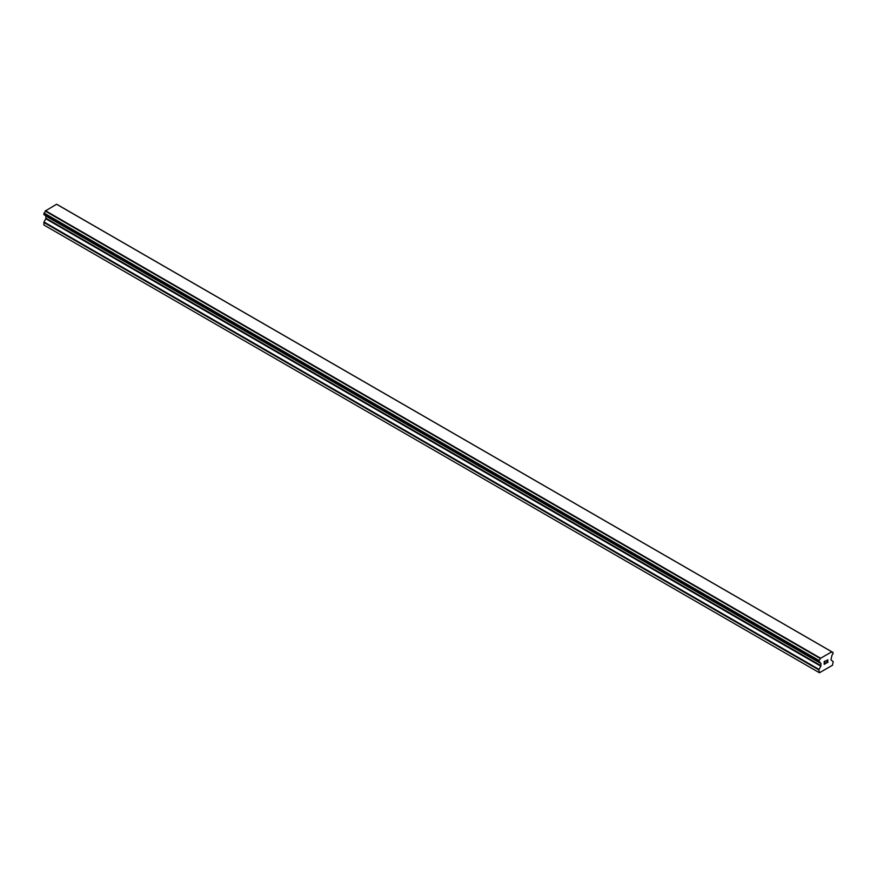 <?xml version="1.0" encoding="UTF-8"?>
<svg xmlns="http://www.w3.org/2000/svg" width="877" height="877" viewBox="0 0 877 877"><rect width="100%" height="100%" fill="white"/><g stroke="black" fill="none" stroke-linecap="round" stroke-linejoin="round"><path stroke-width="1.32" d="M824.358 661.686L824.358 662.793L824.358 661.686L825.586 660.984L824.358 661.686M824.358 662.793L825.027 662.409M825.027 662.595L824.358 662.979L825.027 662.595M824.358 662.979L824.358 664.086L824.358 662.979M824.358 664.086L825.586 663.374M824.194 664.36L825.586 663.56L824.194 664.36L824.194 661.598L825.586 660.798M826.54 660.94L827.811 659.778M827.822 660.578L827.482 661.302L827.811 660.578M827.482 661.302L826.737 662.716L827.482 661.291M826.737 662.716L828.041 661.96M826.408 663.089L828.041 662.135L826.397 663.089L827.767 660.326L826.814 660.392L827.669 659.899M819.052 662.08A1.962 1.14 -60 0 1 819.831 662.08A1.962 1.14 -60 0 1 820.214 662.749L818.899 662.069L819.052 660.491A1.962 1.14 -60 0 0 820.214 658.484L831.758 651.819A1.962 1.14 -60 0 0 832.152 652.477A1.962 1.14 -60 0 0 832.92 652.488L832.931 654.067A1.962 1.14 -60 0 0 831.758 656.084L831.001 659.91L833.15 661.631L832.514 665.226L819.458 672.758L818.833 669.896L820.828 666.191L45.845 218.757L44.003 221.969L43.85 224.972L819.458 672.758M820.828 666.191L820.982 663.549L820.214 662.749M45.889 215.819L45.845 218.757M45.253 215.402L820.269 662.902L45.308 215.49M818.91 662.069L43.927 214.646L818.91 662.069L43.927 214.646L44.08 213.067A1.962 1.14 -60 0 0 45.242 211.05L56.588 204.242L831.571 651.666M58.09 205.054L833.062 652.488L58.003 205.043M820.412 658.112L45.429 210.677M820.324 658.254L45.341 210.831M820.214 658.484L45.242 211.05M818.833 672.396L43.85 224.972M832.92 652.488L831.758 651.819M819.052 660.491L44.08 213.067M43.927 213.243L818.899 660.677L43.938 213.232M818.833 660.929L43.85 213.495M818.833 661.905L43.85 214.481M820.982 663.549L45.999 216.126M820.982 665.687L45.999 218.263M818.975 669.403L44.003 221.969M818.833 669.896L43.85 222.462M831.703 651.732L56.72 204.297"/></g></svg>
